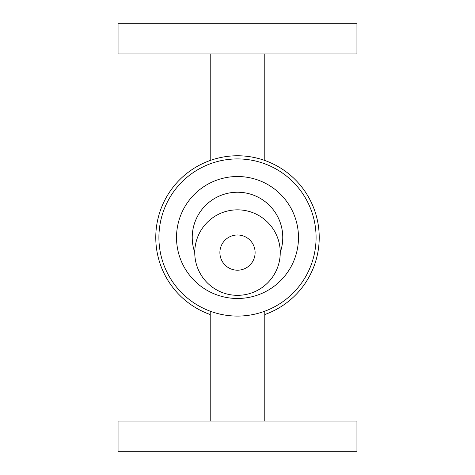 <?xml version="1.0" encoding="UTF-8"?>
<svg xmlns="http://www.w3.org/2000/svg" width="475" height="475" viewBox="0 0 475 475"><rect width="100%" height="100%" fill="white"/><g stroke="black" fill="none" stroke-linecap="round" stroke-linejoin="round"><path stroke-width="0.71" d="M237.5 234.982A17.605 17.605 0 0 1 252.748 261.392A17.605 17.605 0 0 1 222.252 261.392A17.605 17.605 0 0 1 237.5 234.982M237.5 209.837A42.75 42.75 0 0 1 274.52 273.962A42.75 42.75 0 0 1 200.48 273.962A42.75 42.75 0 0 1 237.5 209.837M280.25 252.379A45.267 45.267 0 0 0 237.5 192.232A45.267 45.267 0 0 0 194.75 252.379M237.5 451.25L118.049 451.25L118.049 421.076L356.951 421.076L356.951 451.25L237.5 451.25M237.5 53.924L356.951 53.924L356.951 23.75L118.049 23.75L118.049 53.924L237.5 53.924M264.783 314.539A81.73 81.73 0 0 0 237.5 155.77A81.73 81.73 0 0 0 210.217 314.539M237.5 158.917A78.583 78.583 0 0 0 169.444 276.794A78.583 78.583 0 0 0 305.556 276.794A78.583 78.583 0 0 0 237.5 158.917M237.5 176.516A60.984 60.984 0 0 0 184.686 267.989A60.984 60.984 0 0 0 290.314 267.989A60.984 60.984 0 0 0 237.5 176.516M210.217 311.196L210.217 421.076M264.783 311.196L264.783 421.076M264.783 160.461L264.783 53.924M210.217 160.461L210.217 53.924"/></g></svg>
